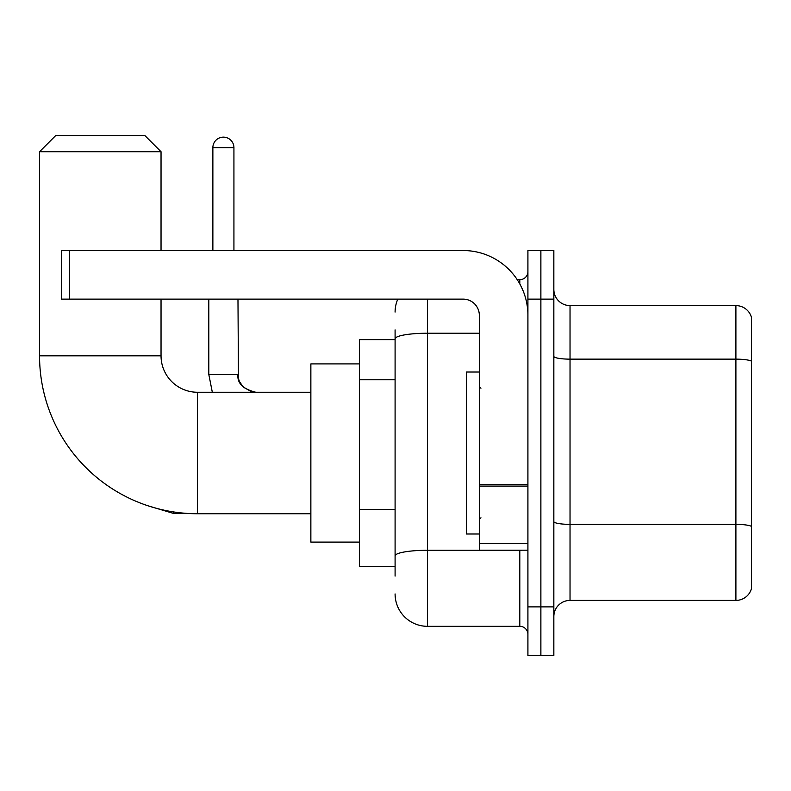 <?xml version="1.0" encoding="UTF-8"?>
<svg xmlns="http://www.w3.org/2000/svg" width="791" height="791" viewBox="0 0 791 791"><rect width="100%" height="100%" fill="white"/><g stroke="black" fill="none" stroke-linecap="round" stroke-linejoin="round"><path stroke-width="1.19" d="M395.095 576.105L395.095 338.855L395.095 339.616L359.46 339.616L359.46 566.386L395.095 566.386M527.913 606.885L527.913 655.482L540.876 655.482L540.876 606.885L540.876 655.482L553.838 655.482L553.838 606.885L540.876 606.885L540.876 299.127L540.876 606.885L527.913 606.885L527.913 299.127L540.876 299.127L540.876 250.529L540.876 299.127L553.838 299.127L553.838 606.885M553.838 299.127L553.838 250.529L527.913 250.529L527.913 299.127M427.486 299.127L427.486 626.324L519.816 626.324L519.816 550.19M517.235 279.688L519.816 279.688A8.098 8.098 0 0 0 527.913 271.59M395.095 561.531L395.095 555.905A32.391 5.626 180 0 1 427.486 550.279L519.816 550.279A8.098 1.404 0 0 0 522.633 550.19M479.326 333.229L427.486 333.229A32.391 5.626 180 0 0 395.095 338.855L395.095 329.896M527.913 634.422A8.098 8.098 0 0 0 519.816 626.324M395.095 312.079A32.391 32.391 0 0 1 397.804 299.127M427.486 626.324A32.391 32.391 0 0 1 395.095 593.922M553.838 616.604A16.196 16.196 0 0 1 570.034 600.409L735.897 600.409L735.897 305.603L570.034 305.603A16.196 16.196 0 0 1 553.838 289.407A16.196 16.196 0 0 0 570.034 305.603L570.034 600.409M751.45 317.26A16.196 16.196 0 0 0 735.897 305.603A16.196 16.196 0 0 1 751.45 317.26L751.45 588.741A16.196 16.196 0 0 1 735.897 600.409M751.45 361.388L751.45 526.391A16.196 2.808 180 0 0 735.897 524.364L570.034 524.364A16.196 2.808 -0 0 1 553.838 521.546M310.863 513.745L197.483 513.745A157.933 157.933 0 0 1 39.55 355.812L39.55 151.724L55.746 135.518L144.832 135.518L161.038 151.724L39.55 151.724M197.483 513.745L197.483 392.257A36.445 36.445 0 0 1 161.038 355.812L161.038 299.127M161.038 250.529L161.038 151.724M359.46 363.909L310.863 363.909L310.863 542.092L359.46 542.092M212.868 250.529L212.868 147.67A10.53 10.53 0 0 1 223.398 137.14A10.53 10.53 0 0 1 233.928 147.67L233.928 250.529M527.913 550.19L479.326 550.19L479.326 484.685L527.913 484.685M527.913 315.322A64.793 64.793 0 0 0 463.13 250.529L69.519 250.529L69.519 299.127L463.13 299.127A16.196 16.196 0 0 1 479.326 315.322L479.326 484.685M69.519 299.127L61.421 299.127L61.421 250.529L69.519 250.529M479.326 372.017L466.364 372.017L466.364 533.994L479.326 533.994M395.095 379.769L359.46 379.769M395.095 509.355L359.46 509.355M519.816 283.949L519.816 279.688M751.45 361.171A16.196 2.808 180 0 0 735.897 359.144L570.034 359.144A16.196 2.808 0 0 1 553.838 356.326M39.55 355.812L161.038 355.812M147.69 505.696L173.506 513.418L147.69 505.696L173.506 513.418L147.69 505.696L173.506 513.418L147.69 505.696L173.506 513.418L147.69 505.696L173.506 513.418L147.69 505.696L173.506 513.418L147.69 505.696L173.506 513.418L173.506 511.915M208.814 299.127L208.814 374.44L212.324 392.257L208.814 374.44L212.324 392.257L208.814 374.44L212.324 392.257L208.814 374.44L212.324 392.257L208.814 374.44L212.324 392.257L208.814 374.44L212.324 392.257L208.814 374.44L237.943 374.44M212.868 147.67L233.928 147.67M527.913 486.099L479.326 486.099M479.326 543.496L527.913 543.496M310.863 392.257L197.483 392.257M187.368 513.418L173.506 513.418M237.972 374.44C236.993 383.081 242.936 389.024 255.79 392.257C242.936 389.024 236.993 383.081 237.972 374.44C236.993 383.081 242.936 389.024 255.79 392.257C242.936 389.024 236.993 383.081 237.972 374.44C236.993 383.081 242.936 389.024 255.79 392.257C242.936 389.024 236.993 383.081 237.972 374.44C236.993 383.081 242.936 389.024 255.79 392.257C242.936 389.024 236.993 383.081 237.972 374.44C236.993 383.081 242.936 389.024 255.79 392.257C242.936 389.024 236.993 383.081 237.972 374.44C236.993 383.081 242.936 389.024 255.79 392.257L251.617 391.763L243.193 387.046L239.386 381.391L238.467 378.612L237.972 299.127M480.948 388.213L479.326 386.591M480.948 517.798L479.326 519.41"/></g></svg>
